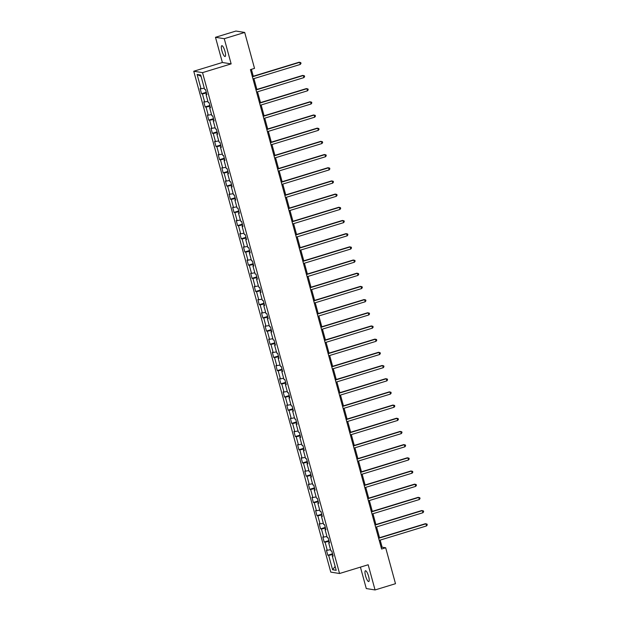 <?xml version="1.0" encoding="UTF-8"?>
<svg xmlns="http://www.w3.org/2000/svg" width="621" height="621" viewBox="0 0 621 621"><rect width="100%" height="100%" fill="white"/><g stroke="black" fill="none" stroke-linecap="round" stroke-linejoin="round"><path stroke-width="0.93" d="M368.61 576.389A5.643 1.389 -107 0 0 365.435 570.753A5.643 1.389 -107 0 0 365.567 575.908A5.643 1.389 -107 0 0 368.742 581.551A5.643 1.389 -107 0 0 368.61 576.389M224.973 51.341A5.643 1.389 -107 0 0 221.798 45.698A5.643 1.389 -107 0 0 221.93 50.86A5.643 1.389 -107 0 0 225.105 56.503A5.643 1.389 -107 0 0 224.973 51.341M360.428 567.128L366.281 588.553L375.061 589.95L395.499 583.701L385.68 547.776L382.117 547.21L380.168 540.099M193.752 71.236L330.776 572.112L339.555 573.509L202.531 72.634L193.752 71.236L222.372 62.488L231.144 63.885L224.259 38.696L215.479 37.299L222.372 62.488M215.479 37.299L235.918 31.05L244.697 32.447L224.259 38.696M333.003 555.578L332.274 555.942L333.135 556.082L331.754 551.006L330.884 550.874L328.664 542.754L329.534 542.894L328.144 537.825L327.275 537.685L325.062 529.573L325.924 529.713L324.535 524.636L323.673 524.497L321.453 516.385L322.315 516.525L320.933 511.456L320.063 511.316L317.843 503.204L318.713 503.336L317.323 498.267L316.454 498.127L314.234 490.016L315.103 490.155L313.714 485.079L312.852 484.947L310.632 476.827L311.494 476.967L310.112 471.898L309.242 471.758L307.022 463.646L307.892 463.786L306.502 458.709L305.633 458.57L303.413 450.458L304.282 450.598L302.893 445.529L302.031 445.389L299.811 437.277L300.673 437.409L299.291 432.34L298.422 432.2L296.201 424.089L297.071 424.228L295.681 419.152L294.812 419.02L292.592 410.9L293.461 411.04L292.072 405.971L291.21 405.831L288.99 397.719L289.852 397.859L288.462 392.782L287.601 392.643L285.381 384.531L286.25 384.671L284.86 379.602L283.991 379.462L281.771 371.35L282.64 371.482L281.251 366.413L280.389 366.274L278.169 358.162L279.031 358.301L277.641 353.225L276.78 353.093L274.56 344.973L275.421 345.113L274.04 340.044L273.17 339.904L270.95 331.793L271.819 331.932L270.43 326.856L269.568 326.716L267.348 318.604L268.21 318.744L266.82 313.675L265.959 313.535L263.739 305.423L264.6 305.555L263.219 300.486L262.349 300.347L260.129 292.235L260.999 292.375L259.609 287.298L258.74 287.166L256.527 279.046L257.389 279.186L255.999 274.117L255.138 273.977L252.918 265.866L253.779 266.005L252.398 260.929L251.528 260.789L249.308 252.677L250.178 252.817L248.788 247.748L247.919 247.608L245.699 239.496L246.568 239.628L245.179 234.559L244.317 234.42L242.097 226.308L242.958 226.448L241.577 221.371L240.707 221.239L238.487 213.119L239.357 213.259L237.967 208.19L237.098 208.051L234.878 199.939L235.747 200.071L234.358 195.002L233.496 194.862L231.276 186.75L232.138 186.89L230.756 181.821L229.886 181.681L227.666 173.57L228.536 173.701L227.146 168.633L226.277 168.493L224.057 160.381L224.926 160.521L223.537 155.444L222.675 155.312L220.455 147.193L221.317 147.332L219.927 142.263L219.066 142.124L216.845 134.012L217.715 134.144L216.325 129.075L215.456 128.935L213.236 120.823L214.105 120.963L212.716 115.894L211.854 115.754L209.634 107.643L210.496 107.775L209.106 102.706L208.245 102.566L206.025 94.454L206.886 94.594L205.504 89.517L204.635 89.385L200.707 75.017L197.098 74.435L201.088 76.399M332.274 555.942L336.202 570.311L332.6 569.736L328.664 555.368L327.803 555.228L332.514 553.792M197.098 74.435L201.033 88.811L200.164 88.671L201.553 93.74L202.415 93.88L204.635 101.991L203.773 101.852L205.163 106.928L206.025 107.06L208.245 115.18L207.383 115.04L208.765 120.109L209.634 120.249L211.854 128.361L210.985 128.229L212.374 133.298L213.236 133.437L215.456 141.549L214.594 141.409L215.984 146.478L216.845 146.618L219.066 154.738L218.204 154.598L219.586 159.667L220.455 159.807L222.675 167.918L221.806 167.779L223.195 172.855L224.065 172.987L226.277 181.107L225.415 180.967L226.805 186.036L227.666 186.176L229.886 194.288L229.025 194.156L230.407 199.225L231.276 199.364L233.496 207.476L232.627 207.336L234.016 212.405L234.885 212.545L237.106 220.665L236.236 220.525L237.626 225.594L238.487 225.734L240.707 233.845L239.846 233.706L241.227 238.782L242.097 238.914L244.317 247.034L243.448 246.894L244.837 251.963L245.706 252.103L247.926 260.215L247.057 260.083L248.447 265.151L249.308 265.291L251.528 273.403L250.667 273.263L252.048 278.332L252.918 278.472L255.138 286.591L254.268 286.452L255.658 291.521L256.527 291.66L258.747 299.772L257.878 299.632L259.267 304.709L260.129 304.841L262.349 312.961L261.488 312.821L262.877 317.89L263.739 318.03L265.959 326.141L265.089 326.009L266.479 331.078L267.348 331.218L269.568 339.33L268.699 339.19L270.088 344.259L270.95 344.399L273.17 352.518L272.308 352.379L273.698 357.448L274.56 357.587L276.78 365.699L275.918 365.559L277.3 370.636L278.169 370.768L280.389 378.888L279.52 378.748L280.909 383.817L281.771 383.957L283.991 392.068L283.129 391.936L284.519 397.005L285.381 397.145L287.601 405.257L286.739 405.117L288.121 410.186L288.99 410.326L291.21 418.445L290.341 418.306L291.73 423.375L292.6 423.514L294.812 431.626L293.95 431.486L295.34 436.563L296.201 436.695L298.422 444.815L297.56 444.675L298.942 449.744L299.811 449.883L302.031 457.995L301.162 457.863L302.551 462.932L303.421 463.072L305.641 471.184L304.771 471.044L306.161 476.113L307.022 476.253L309.242 484.372L308.381 484.233L309.763 489.301L310.632 489.441L312.852 497.553L311.983 497.413L313.372 502.49L314.242 502.622L316.462 510.741L315.592 510.602L316.982 515.671L317.843 515.81L320.063 523.922L319.202 523.79L320.583 528.859L321.453 528.999L323.673 537.111L322.804 536.971L324.193 542.04L325.062 542.18L327.283 550.299L326.413 550.159L327.803 555.228M244.697 32.447L254.525 68.372L250.434 69.622L381.589 549.026L385.68 547.776M329.394 542.397L328.664 542.754M327.283 550.299L330.551 549.639M325.062 542.18L329.114 541.365M325.784 529.208L325.062 529.573M323.673 537.111L326.941 536.451M321.453 528.999L325.505 528.184M322.183 516.028L321.453 516.385M320.063 523.922L323.331 523.27M317.843 515.81L321.903 514.995M318.573 502.839L317.843 503.204M316.462 510.741L319.73 510.082M314.242 502.622L318.294 501.807M314.963 489.651L314.234 490.016M312.852 497.553L316.12 496.893M310.632 489.441L314.684 488.626M311.362 476.47L310.632 476.827M309.242 484.372L312.51 483.712M307.022 476.253L311.074 475.438M307.752 463.282L307.022 463.646M305.641 471.184L308.909 470.524M303.421 463.072L307.473 462.257M304.143 450.101L303.413 450.458M302.031 457.995L305.299 457.343M299.811 449.883L303.863 449.068M300.541 436.912L299.811 437.277M298.422 444.815L301.69 444.155M296.201 436.695L300.254 435.88M296.931 423.724L296.201 424.089M294.812 431.626L298.088 430.966M292.6 423.514L296.652 422.699M293.322 410.543L292.592 410.9M291.21 418.445L294.478 417.786M288.99 410.326L293.042 409.511M289.72 397.355L288.99 397.719M287.601 405.257L290.869 404.597M285.381 397.145L289.433 396.33M286.11 384.174L285.381 384.531M283.991 392.068L287.267 391.416M281.771 383.957L285.831 383.141M282.501 370.985L281.771 371.35M280.389 378.888L283.657 378.228M278.169 370.768L282.221 369.953M278.899 357.797L278.169 358.162M276.78 365.699L280.048 365.039M274.56 357.587L278.612 356.772M275.289 344.616L274.56 344.973M273.17 352.518L276.438 351.859M270.95 344.399L275.01 343.584M271.68 331.428L270.95 331.793M269.568 339.33L272.836 338.67M267.348 331.218L271.4 330.403M268.07 318.247L267.348 318.604M265.959 326.141L269.227 325.489M263.739 318.03L267.791 317.215M264.468 305.058L263.739 305.423M262.349 312.961L265.617 312.301M260.129 304.841L264.189 304.026M260.859 291.87L260.129 292.235M258.747 299.772L262.015 299.112M256.527 291.66L260.579 290.845M257.249 278.689L256.527 279.046M255.138 286.591L258.406 285.932M252.918 278.472L256.97 277.657M253.647 265.501L252.918 265.866M251.528 273.403L254.796 272.743M249.308 265.291L253.36 264.476M250.038 252.32L249.308 252.677M247.926 260.215L251.195 259.562M245.706 252.103L249.758 251.288M246.428 239.132L245.699 239.496M244.317 247.034L247.585 246.374M242.097 238.914L246.149 238.099M242.827 225.943L242.097 226.308M240.707 233.845L243.975 233.185M238.487 225.734L242.539 224.918M239.217 212.762L238.487 213.119M237.106 220.665L240.374 220.005M234.885 212.545L238.938 211.73M235.607 199.574L234.878 199.939M233.496 207.476L236.764 206.816M231.276 199.364L235.328 198.549M232.006 186.393L231.276 186.75M229.886 194.288L233.154 193.636M227.666 186.176L231.718 185.361M228.396 173.205L227.666 173.57M226.277 181.107L229.553 180.447M224.065 172.987L228.117 172.172M224.786 160.016L224.057 160.381M222.675 167.918L225.943 167.259M220.455 159.807L224.507 158.992M221.185 146.835L220.455 147.193M219.066 154.738L222.334 154.078M216.845 146.618L220.897 145.803M217.575 133.647L216.845 134.012M215.456 141.549L218.732 140.889M213.236 133.437L217.296 132.622M213.966 120.466L213.236 120.823M211.854 128.361L215.122 127.709M209.634 120.249L213.686 119.434M210.364 107.278L209.634 107.643M208.245 115.18L211.513 114.52M206.025 107.06L210.077 106.245M206.754 94.089L206.025 94.454M204.635 101.991L207.903 101.332M202.415 93.88L206.475 93.065M201.033 88.811L204.301 88.151M375.061 589.95L368.168 564.761L339.555 573.509M231.144 63.885L202.531 72.634M379.524 537.732L376.567 526.911M375.915 524.543L372.957 513.73M372.313 511.362L369.348 500.542M368.703 498.174L365.746 487.353M365.094 484.985L362.136 474.172M361.492 471.805L358.527 460.984M357.882 458.616L354.925 447.803M354.273 445.436L351.315 434.615M350.663 432.247L347.706 421.426M347.061 419.059L344.104 408.245M343.452 405.878L340.494 395.057M339.842 392.689L336.885 381.876M336.24 379.509L333.283 368.688M332.631 366.32L329.673 355.499M329.021 353.132L326.064 342.318M325.42 339.951L322.454 329.13M321.81 326.762L318.852 315.949M318.2 313.582L315.243 302.761M314.599 300.393L311.633 289.572M310.989 287.205L308.032 276.392M307.379 274.024L304.422 263.203M303.778 260.836L300.812 250.022M300.168 247.655L297.211 236.834M296.559 234.466L293.601 223.645M292.957 221.278L289.991 210.465M289.347 208.097L286.39 197.276M285.738 194.909L282.78 184.095M282.128 181.728L279.171 170.907M278.526 168.539L275.569 157.718M274.917 155.351L271.959 144.538M271.307 142.17L268.35 131.349M267.705 128.982L264.748 118.169M264.096 115.801L261.138 104.98M260.486 102.612L257.529 91.792M256.884 89.424L253.919 78.611M253.275 76.243L251.381 69.335M332.6 569.736L335.154 566.461M328.664 555.368L332.724 554.553M381.17 547.505L382.117 547.21M201.553 93.74L206.265 92.304M205.163 106.928L209.867 105.485M208.765 120.109L213.477 118.673M212.374 133.298L217.086 131.854M215.984 146.478L220.688 145.042M219.586 159.667L224.297 158.231M223.195 172.855L227.907 171.412M226.805 186.036L231.517 184.6M230.407 199.225L235.118 197.781M234.016 212.405L238.728 210.969M237.626 225.594L242.337 224.158M241.227 238.782L245.939 237.338M244.837 251.963L249.549 250.527M248.447 265.151L253.158 263.708M252.048 278.332L256.76 276.896M255.658 291.521L260.37 290.085M259.267 304.709L263.979 303.265M262.877 317.89L267.581 316.454M266.479 331.078L271.191 329.635M270.088 344.259L274.8 342.823M273.698 357.448L278.402 356.012M277.3 370.636L282.012 369.192M280.909 383.817L285.621 382.381M284.519 397.005L289.223 395.561M288.121 410.186L292.833 408.75M291.73 423.375L296.442 421.938M295.34 436.563L300.052 435.119M298.942 449.744L303.653 448.308M302.551 462.932L307.263 461.488M306.161 476.113L310.873 474.677M309.763 489.301L314.474 487.865M313.372 502.49L318.084 501.046M316.982 515.671L321.694 514.235M320.583 528.859L325.295 527.415M324.193 542.04L328.905 540.604M252.398 76.787L299.71 62.317L300.285 64.437L252.972 78.898M252.328 76.53L299.12 62.224L300.766 62.605L300.999 63.443L300.285 64.437M256.007 89.967L303.32 75.506L303.894 77.617L256.582 92.087M255.937 89.719L302.722 75.413L304.375 75.785L304.608 76.631L303.894 77.617M259.609 103.156L306.921 88.694L307.504 90.806L260.191 105.267M259.539 102.9L306.332 88.593L307.985 88.974L308.21 89.82L307.504 90.806M263.219 116.344L310.531 101.875L311.105 103.986L263.793 118.456M263.149 116.088L309.941 101.782L311.587 102.154L311.82 103.001L311.105 103.986M266.828 129.525L314.141 115.064L314.715 117.175L267.403 131.644M266.758 129.269L313.543 114.97L315.196 115.343L315.429 116.189L314.715 117.175M270.43 142.714L317.742 128.244L318.325 130.363L271.012 144.825M270.36 142.457L317.152 128.151L318.806 128.531L319.039 129.37L318.325 130.363M274.04 155.894L321.352 141.433L321.934 143.544L274.614 158.013M273.97 155.646L320.762 141.34L322.408 141.712L322.641 142.558L321.934 143.544M277.649 169.083L324.962 154.621L325.536 156.733L278.224 171.194M277.579 168.827L324.364 154.52L326.017 154.901L326.25 155.747L325.536 156.733M281.251 182.271L328.563 167.802L329.146 169.913L281.833 184.383M281.181 182.015L327.973 167.709L329.627 168.081L329.86 168.928L329.146 169.913M284.86 195.452L332.173 180.99L332.755 183.102L285.435 197.571M284.791 195.196L331.583 180.897L333.229 181.27L333.461 182.116L332.755 183.102M288.47 208.64L335.782 194.171L336.357 196.29L289.044 210.752M288.4 208.384L335.185 194.078L336.838 194.458L337.071 195.297L336.357 196.29M292.072 221.821L339.392 207.36L339.966 209.471L292.654 223.94M292.002 221.573L338.794 207.267L340.448 207.639L340.681 208.485L339.966 209.471M295.681 235.01L342.994 220.548L343.576 222.66L296.264 237.121M295.612 234.754L342.404 220.447L344.057 220.828L344.282 221.674L343.576 222.66M299.291 248.198L346.603 233.729L347.178 235.84L299.865 250.31M299.221 247.942L346.006 233.636L347.659 234.008L347.892 234.854L347.178 235.84M302.893 261.379L350.213 246.917L350.787 249.029L303.475 263.498M302.823 261.123L349.615 246.824L351.269 247.197L351.502 248.043L350.787 249.029M306.502 274.567L353.815 260.098L354.397 262.217L307.084 276.679M306.432 274.311L353.225 260.005L354.878 260.385L355.103 261.224L354.397 262.217M310.112 287.748L357.424 273.287L357.999 275.398L310.686 289.867M310.042 287.5L356.834 273.193L358.48 273.566L358.713 274.412L357.999 275.398M313.714 300.937L361.034 286.475L361.608 288.586L314.296 303.048M313.652 300.68L360.436 286.374L362.09 286.755L362.322 287.601L361.608 288.586M317.323 314.125L364.636 299.656L365.218 301.767L317.905 316.236M317.253 313.869L364.046 299.563L365.699 299.935L365.924 300.781L365.218 301.767M320.933 327.306L368.245 312.844L368.82 314.956L321.507 329.425M320.863 327.057L367.655 312.751L369.301 313.124L369.534 313.97L368.82 314.956M324.542 340.494L371.855 326.025L372.429 328.144L325.117 342.606M324.473 340.238L371.257 325.932L372.91 326.312L373.143 327.151L372.429 328.144M328.144 353.683L375.457 339.213L376.039 341.325L328.726 355.794M328.074 353.427L374.867 339.12L376.52 339.493L376.745 340.339L376.039 341.325M331.754 366.864L379.066 352.402L379.648 354.513L332.328 368.975M331.684 366.607L378.476 352.301L380.122 352.681L380.355 353.528L379.648 354.513M335.363 380.052L382.676 365.583L383.25 367.694L335.938 382.163M335.293 379.796L382.078 365.49L383.731 365.862L383.964 366.708L383.25 367.694M338.965 393.233L386.278 378.771L386.86 380.883L339.547 395.352M338.895 392.984L385.688 378.678L387.341 379.051L387.574 379.897L386.86 380.883M342.575 406.421L389.887 391.952L390.469 394.071L343.149 408.533M342.505 406.165L389.297 391.859L390.943 392.239L391.176 393.077L390.469 394.071M346.184 419.61L393.497 405.14L394.071 407.252L346.759 421.721M346.114 419.354L392.899 405.047L394.552 405.42L394.785 406.266L394.071 407.252M349.786 432.79L397.098 418.329L397.681 420.44L350.368 434.902M349.716 432.534L396.509 418.228L398.162 418.608L398.395 419.454L397.681 420.44M353.396 445.979L400.708 431.51L401.29 433.621L353.97 448.09M353.326 445.723L400.118 431.416L401.771 431.789L401.997 432.635L401.29 433.621M357.005 459.16L404.318 444.698L404.892 446.81L357.58 461.279M356.935 458.911L403.72 444.605L405.373 444.978L405.606 445.824L404.892 446.81M360.607 472.348L407.927 457.879L408.502 459.998L361.189 474.46M360.537 472.092L407.329 457.786L408.983 458.166L409.216 459.004L408.502 459.998M364.216 485.537L411.529 471.067L412.111 473.179L364.799 487.648M364.147 485.28L410.939 470.974L412.592 471.347L412.818 472.193L412.111 473.179M367.826 498.717L415.138 484.256L415.713 486.367L368.4 500.829M367.756 498.461L414.541 484.155L416.194 484.535L416.427 485.381L415.713 486.367M371.428 511.906L418.748 497.437L419.322 499.548L372.01 514.017M371.358 511.65L418.15 497.343L419.804 497.716L420.037 498.562L419.322 499.548M375.037 525.087L422.35 510.625L422.932 512.736L375.62 527.206M374.968 524.838L421.76 510.532L423.413 510.904L423.638 511.751L422.932 512.736M378.647 538.275L425.959 523.806L426.534 525.925L379.221 540.386M378.577 538.019L425.369 523.713L427.015 524.093L427.248 524.931L426.534 525.925"/></g></svg>
